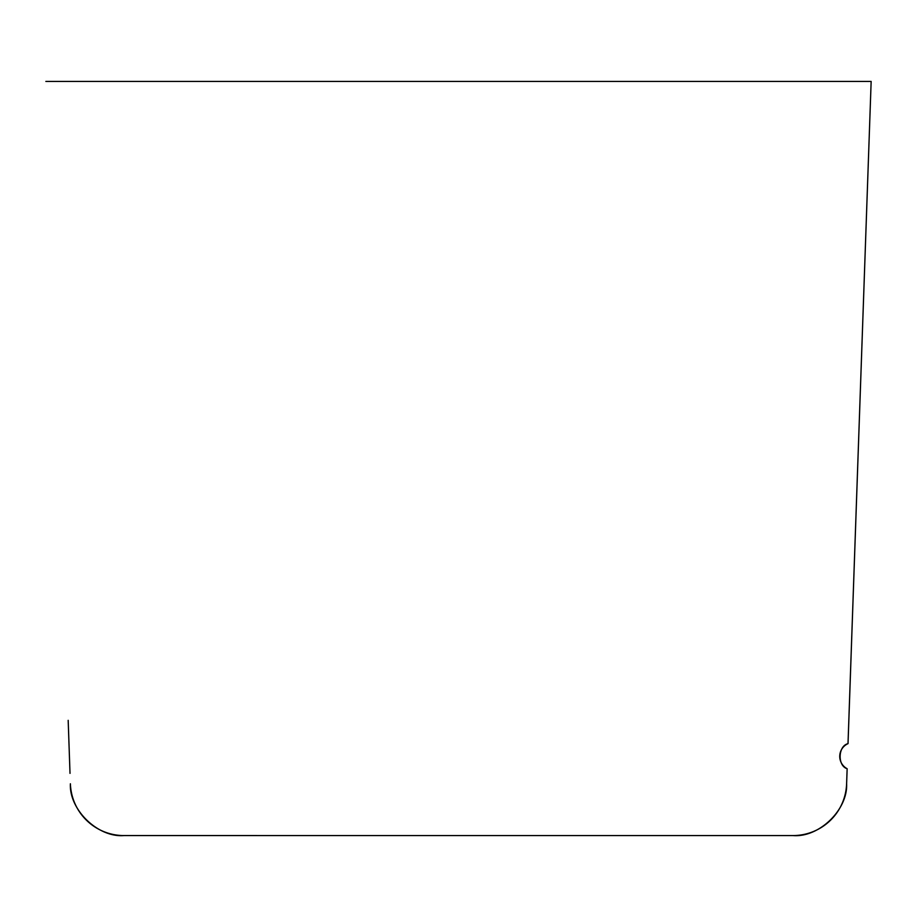 <?xml version="1.0" encoding="UTF-8"?>
<svg xmlns="http://www.w3.org/2000/svg" width="917" height="917" viewBox="0 0 917 917"><rect width="100%" height="100%" fill="white"/><g stroke="black" fill="none" stroke-linecap="round" stroke-linejoin="round"><path stroke-width="1.38" d="M848.03 743.653L871.15 81.43L848.007 743.653A13.961 13.961 0 0 0 847.136 768.721C837.324 765.81 838.012 745.865 848.03 743.653M68.179 720.338L70.013 773.363M70.38 783.771C69.073 809.814 98.039 837.783 124.024 835.57L792.976 835.57C818.961 837.783 847.927 809.814 846.62 783.771L847.148 768.721L846.609 783.771A53.679 53.679 0 0 1 792.964 835.57L124.036 835.57A53.679 53.679 0 0 1 70.391 783.771M871.139 81.43L45.861 81.43M123.027 835.559L792.976 835.57L124.024 835.57"/></g></svg>
